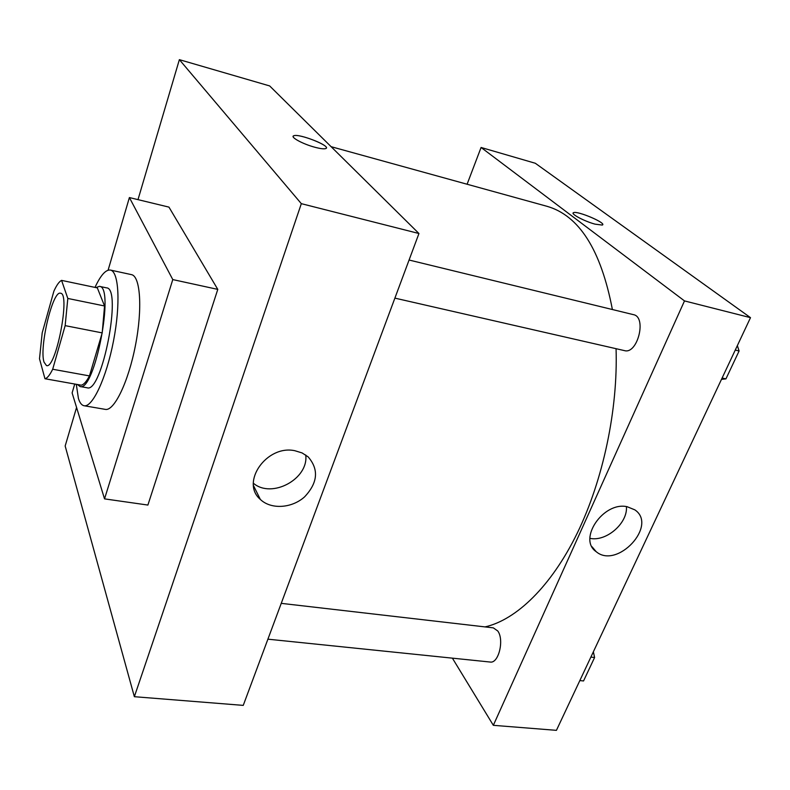 <?xml version="1.0" encoding="UTF-8"?>
<svg xmlns="http://www.w3.org/2000/svg" width="790" height="790" viewBox="0 0 790 790"><rect width="100%" height="100%" fill="white"/><g stroke="black" fill="none" stroke-linecap="round" stroke-linejoin="round"><path stroke-width="1.19" d="M44.023 362.126C39.066 347.412 52.683 290.137 60.524 293.238C70.715 293.11 55.893 369.522 46.482 365.582L44.023 362.126M52.683 369.246L65.155 325.638L67.812 298.452L61.571 280.381C59.22 281.517 56.653 285.101 53.888 291.164L42.196 332.876L39.5 358.769L44.961 378.736C47.222 378.282 49.8 375.122 52.683 369.246L89.458 375.912L102.206 332.896L65.155 325.638M89.458 375.912C86.406 381.679 83.651 384.769 81.182 385.174L44.961 378.736M102.206 332.896L104.547 305.977L97.338 287.896L61.571 280.381M77.42 384.513L80.017 386.517C94.533 392.373 115.093 286.365 99.441 286.365L95.857 287.59M99.441 286.365L106.531 287.856C122.45 287.916 101.93 393.677 87.147 387.781L80.017 386.517M104.547 305.977L67.812 298.452M94.988 287.402C100.636 275.266 105.771 269.489 110.373 270.062C118.895 271.375 120.712 304.091 113.484 341.053C106.364 378.035 92.45 407.699 84.056 405.734C81.676 405.27 79.8 402.861 78.437 398.506L76.294 384.305M110.373 270.062L131.436 274.624C140.393 276.036 142.644 308.623 135.465 345.319C128.405 382.034 114.125 411.412 105.297 409.378L84.056 405.734M108.102 270.19L129.392 197.559L172.783 279.581L104.537 498.875L72.117 392.916L74.724 384.029M129.392 197.559L168.951 207.118L217.783 289.387L147.898 505.057L104.537 498.875M217.783 289.387L172.783 279.581M76.571 407.443L65.165 446.004L134.359 696.701L301.326 203.662L179.369 59.655L137.993 199.643M134.359 696.701L243.251 705.381L418.947 233.514L269.666 85.932L179.369 59.655M294.858 450.715L302.086 452.927L308.12 456.847C319.032 469.438 317.837 482.789 304.545 496.9C291.757 508.405 270.931 509.708 260.315 499.399C240.19 482.453 266.734 444.563 294.858 450.715M418.947 233.514L301.326 203.662M314.716 147.207C302.6 143.997 289.654 136.848 293.811 135.752C299.183 133.233 332.412 146.604 325.678 148.589C323.88 149.142 320.226 148.678 314.716 147.207M253.373 483.223C271.73 499.053 308.89 478.908 305.74 455M326.329 148.046C328.324 144.728 298.492 133.451 293.811 135.752L293.159 136.305M331.119 146.683L546.828 206.259C579.08 215.403 600.933 249.818 612.388 309.522M616.062 348.696C618.047 409.457 603.165 479.925 577.204 533.23C551.134 586.496 516.226 619.834 485.04 626.905M267.899 639.179L490.175 662.04C498.599 663.778 504.464 639.801 497.749 630.973L493.325 627.862L281.24 603.353M409.082 260.029L633.471 314.657C647.059 316.958 637.56 354.661 624.456 350.612L394.891 298.126M481.08 147.473L467.097 184.238L481.08 147.473L684.495 300.911L481.08 147.473L535.314 163.263L750.5 317.659L684.495 300.911L493.335 725.319L684.495 300.911M493.335 725.319L452.394 658.159L493.335 725.319L556.427 730.345L750.5 317.659M579.83 680.585L583.543 680.95L594.594 657.507L593.369 651.799M594.594 657.507L590.871 657.102M721.487 379.348L725.941 378.884L739.094 350.987L737.356 345.605M725.941 378.884L722.109 378.015M739.094 350.987L735.253 350.079M627.092 506.696L634.864 509.866C658.129 525.508 617.079 569.57 596.183 551.677C577.589 539.274 603.323 501.354 627.092 506.696M589.942 538.346C606.276 541.95 627.932 523.138 626.421 506.588M595.077 224.153C584.383 221.338 569.936 213.577 573.57 212.658C577.549 210.545 607.52 223.481 602.266 225.071L595.077 224.153M602.671 224.725C604.577 222.049 577.125 210.683 573.57 212.658L573.145 213.004M260.315 499.399L253.521 485.672M596.183 551.677L592.016 546.749"/></g></svg>
